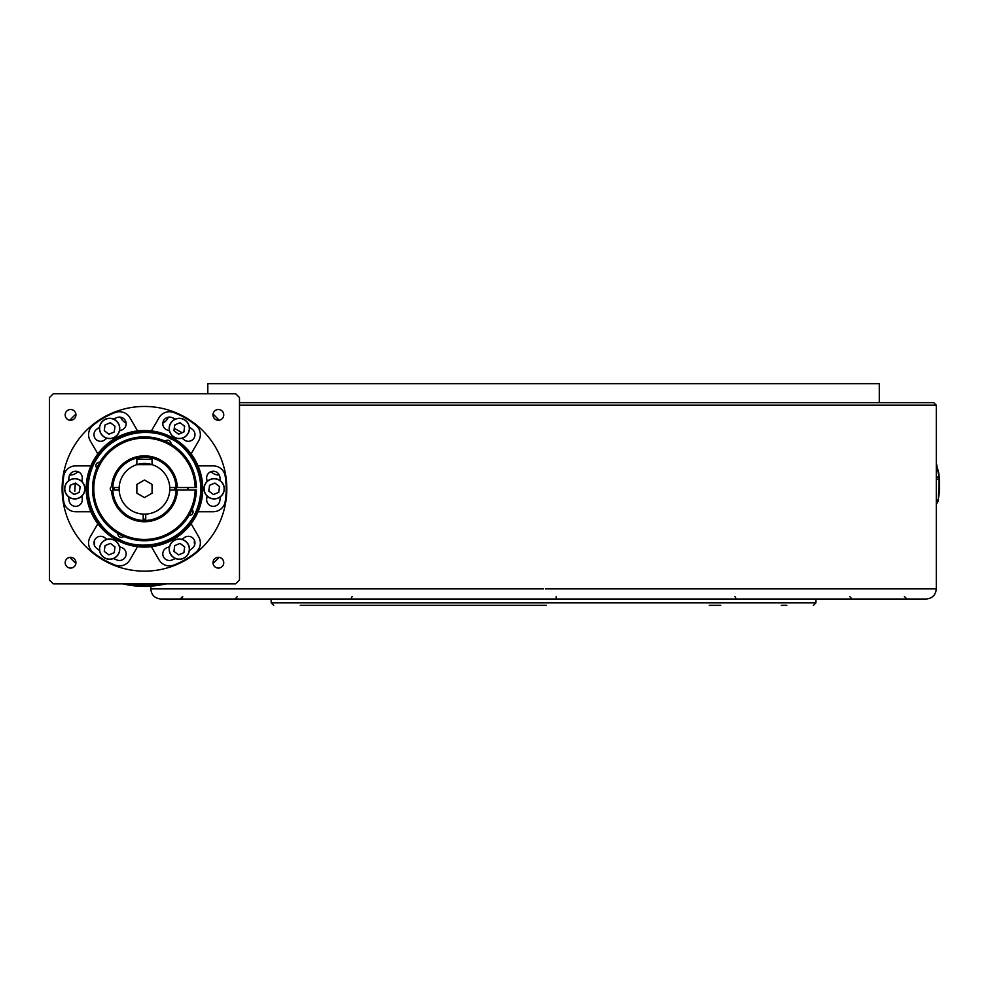 <?xml version="1.0" encoding="UTF-8"?>
<svg xmlns="http://www.w3.org/2000/svg" width="989" height="989" viewBox="0 0 989 989"><rect width="100%" height="100%" fill="white"/><g stroke="black" fill="none" stroke-linecap="round" stroke-linejoin="round"><path stroke-width="1.48" d="M239.486 402.647L933.764 402.647L936.299 405.181L239.486 405.181M166.263 583.819A95.018 95.018 0 0 1 122.673 583.819L141.835 586.316L127.544 584.833M141.007 586.292L144.468 586.353M138.373 586.156L127.668 584.858M372.828 599.025L714.268 599.025M546.262 605.355L300.297 605.355M366.412 605.355L540.847 605.355M305.749 605.355L377.823 605.355C320.621 605.355 320.621 605.355 377.823 605.355M709.286 605.355L720.684 605.355M482.892 605.355L389.221 605.355L482.892 605.355M786.799 605.355L781.347 605.355M813.403 605.355L815.937 602.82L813.403 605.355M271.159 599.025L271.159 602.82L273.706 605.355L271.159 602.82L815.937 602.82L815.937 599.025M182.421 597.653L182.705 596.491L180.159 599.025L181.135 598.827M180.159 599.025L222.513 599.025M237.385 596.491L235.184 599.025L350.885 599.025L352.158 596.491M556.226 596.491L556.226 599.025M734.951 596.491L736.212 599.025L851.925 599.025L849.724 596.491M864.584 599.025L906.938 599.025L904.403 596.491M545.396 588.888L936.299 588.888C935.693 595.044 932.318 598.419 926.161 599.025L160.935 599.025C154.779 598.419 151.404 595.044 150.81 588.888L543.554 588.888M74.793 491.335L75.238 483.436M174.262 428.336L182.137 432.712M129.114 583.819A93.757 93.757 0 0 0 159.835 583.819M169.774 490.062L169.811 488.801A25.343 25.343 0 0 1 143.207 514.107L145.742 514.107L145.742 520.449A31.673 31.673 0 0 0 176.116 490.062L169.774 490.062M145.742 520.449L143.207 520.449A31.673 31.673 0 0 1 112.82 490.062L112.82 487.528A31.673 31.673 0 0 0 112.82 490.062L119.162 490.062A25.343 25.343 0 0 1 119.125 488.801L119.162 490.062A25.343 25.343 0 0 0 143.207 514.107L143.207 520.449A31.673 31.673 0 0 0 145.742 520.449L145.68 520.449M112.894 486.267L111.609 486.563A32.946 32.946 0 0 1 144.95 455.867A32.946 32.946 0 0 1 177.39 487.528L176.116 487.528L176.141 488.801A31.673 31.673 0 0 0 136.865 458.055A31.673 31.673 0 0 0 112.82 487.528L119.162 487.528L119.125 488.801A25.343 25.343 0 0 1 152.071 464.632L152.071 458.055L146.632 457.202M176.116 487.528A31.673 31.673 0 0 1 176.141 488.801L176.116 490.062A31.673 31.673 0 0 0 176.116 487.528L169.774 487.528A25.343 25.343 0 0 0 152.071 464.632L136.865 464.632L136.865 458.055L146.162 457.165M169.811 488.801L169.774 487.528A25.343 25.343 0 0 1 169.811 488.801M112.795 488.801A31.673 31.673 0 0 1 112.82 487.528A31.673 31.673 0 0 0 112.82 490.062A31.673 31.673 0 0 1 112.795 488.801M176.116 490.062A31.673 31.673 0 0 0 176.141 488.801A31.673 31.673 0 0 1 176.116 490.062L177.39 490.062A32.946 32.946 0 0 1 144.95 521.735A32.946 32.946 0 0 1 111.609 491.038L112.894 491.335M136.865 484.412L144.468 480.024L152.071 484.412L152.071 493.19L144.468 497.578L136.865 493.19L136.865 484.412L144.468 480.024L152.071 484.412L152.071 493.19L144.468 497.578L136.865 493.19L136.865 484.412M936.299 405.181L936.299 536.298M207.814 393.783L207.814 383.645L879.283 383.645L879.283 402.647M98.467 453.024L97.911 453.753M97.713 454.013L93.732 460.132M93.201 461.097L89.579 469.206M89.22 470.245L87.044 478.861M86.402 483.806L86.191 488.69M86.191 488.801A58.277 58.277 0 0 1 90.889 465.868L75.646 465.868A12.041 12.041 0 0 0 63.753 476.018A81.716 81.716 0 0 0 63.753 501.584A12.041 12.041 0 0 0 75.646 511.733L90.889 511.733A58.277 58.277 0 0 1 86.191 488.801L86.538 495.093M151.008 546.707L153.864 546.311M118.495 539.549A57.016 57.016 0 0 0 195.216 514.774A57.016 57.016 0 0 0 170.442 438.053A57.016 57.016 0 0 0 93.72 462.827A57.016 57.016 0 0 0 118.495 539.549M117.926 533.454A3.486 3.486 0 0 0 123.773 536.446A3.486 3.486 0 0 1 117.926 533.454M169.144 440.587A3.486 3.486 0 0 0 165.163 441.156A3.486 3.486 0 0 1 171.01 444.148A3.486 3.486 0 0 0 169.144 440.587M187.527 490.062L187.527 487.528A43.071 43.071 0 0 1 187.527 490.062M99.815 462.259A3.486 3.486 0 0 0 96.823 468.106A3.486 3.486 0 0 1 99.815 462.259M188.157 490.062L188.157 487.528M189.122 515.343A3.486 3.486 0 0 0 192.113 509.496A3.486 3.486 0 0 1 189.122 515.343M170.157 438.609C186.105 444.271 212.882 477.057 194.66 514.478C174.942 551.108 132.922 548.586 119.026 539.104L118.779 538.98C102.831 533.331 76.054 500.545 94.276 463.112C113.995 426.494 156.015 429.016 169.91 438.486L170.157 438.609M94.252 544.877A10.768 10.768 0 0 0 94.437 540.489M194.499 540.489A10.768 10.768 0 0 0 194.685 544.877M69.65 475.017A10.768 10.768 0 0 0 77.896 471.642M211.04 471.642A10.768 10.768 0 0 0 219.286 475.017M79.516 491.385A5.39 5.39 0 0 1 78.514 492.695M74.917 494.179A5.39 5.39 0 0 1 73.285 493.968M70.194 491.595A5.39 5.39 0 0 1 69.564 490.074M70.071 486.217A5.39 5.39 0 0 1 71.072 484.907M74.669 483.411A5.39 5.39 0 0 1 76.301 483.633M79.392 485.995A5.39 5.39 0 0 1 80.022 487.515M184.028 431.043A5.39 5.39 0 0 1 183.027 432.341M179.429 433.837A5.39 5.39 0 0 1 177.797 433.627M174.707 431.253A5.39 5.39 0 0 1 174.076 429.733M174.583 425.863A5.39 5.39 0 0 1 175.585 424.565M179.182 423.069A5.39 5.39 0 0 1 180.814 423.28M183.905 425.653A5.39 5.39 0 0 1 184.535 427.174M189.579 451.899L195.216 460.132M195.748 461.097L199.358 469.206M199.716 470.245L201.892 478.861M202.535 483.806L202.745 488.69M202.745 488.801A58.277 58.277 0 0 1 198.047 511.733L213.29 511.733A12.041 12.041 0 0 0 225.183 501.584A81.716 81.716 0 0 0 225.183 476.018A12.041 12.041 0 0 0 213.29 465.868L198.047 465.868A58.277 58.277 0 0 1 202.745 488.801L202.411 495.093M137.928 546.707L135.073 546.311M162.826 423.094A10.768 10.768 0 0 0 168.278 417.197M120.658 417.197A10.768 10.768 0 0 0 126.122 423.094M93.794 488.801A50.674 50.674 0 0 0 143.838 539.475A50.674 50.674 0 0 0 195.13 490.062L196.403 490.062A51.947 51.947 0 0 1 143.838 540.736A51.947 51.947 0 0 1 92.521 488.801A51.947 51.947 0 0 1 143.838 436.854A51.947 51.947 0 0 1 196.403 487.528L195.13 487.528A50.674 50.674 0 0 0 143.838 438.127A50.674 50.674 0 0 0 93.794 488.801M185.017 521.277L185.598 520.535L185.017 521.277M185.017 456.325C174.237 445.31 174.237 445.31 185.017 456.325C174.237 445.31 174.237 445.31 185.017 456.325M177.39 490.062L195.13 490.062M111.609 486.563A2.534 2.534 0 0 0 111.609 491.038M195.13 487.528L177.39 487.528M936.299 499.581L938.363 499.581A22.809 3.956 90 0 1 938.24 500.397A22.809 3.956 90 0 1 938.116 501.188L936.299 501.188M936.299 477.106L939.043 477.106A22.809 3.956 90 0 1 939.154 479.183L936.299 479.183M936.36 462.988L939.043 477.106M939.154 479.183L938.363 499.581M938.116 501.188L936.299 504.477M95.71 456.869L99.209 452.097M94.833 458.266L96.007 456.436M191.124 523.725A58.277 58.277 0 0 1 151.391 546.67L159.019 559.873A12.041 12.041 0 0 0 173.755 565.09A81.716 81.716 0 0 0 195.896 552.307A12.041 12.041 0 0 0 198.74 536.928L191.124 523.725A58.277 58.277 0 0 0 198.047 511.733M137.545 546.67A58.277 58.277 0 0 0 151.391 546.67A58.277 58.277 0 0 1 97.824 523.725L90.197 536.928A12.041 12.041 0 0 0 93.04 552.307A81.716 81.716 0 0 0 115.181 565.09A12.041 12.041 0 0 0 129.918 559.873L137.545 546.67M90.889 511.733A58.277 58.277 0 0 0 97.824 523.725M105.057 445.878L100.285 450.786C109.569 441.514 109.569 441.514 100.285 450.786C93.287 460.108 93.287 460.108 100.285 450.786L99.234 452.06M212.994 562.704A5.39 5.39 0 0 0 218.371 568.094A5.39 5.39 0 0 0 223.761 562.704A5.39 5.39 0 0 0 218.371 557.326A5.39 5.39 0 0 0 212.994 562.704M65.175 562.704A5.39 5.39 0 0 0 70.565 568.094A5.39 5.39 0 0 0 75.943 562.704A5.39 5.39 0 0 0 70.565 557.326A5.39 5.39 0 0 0 65.175 562.704M65.175 414.886A5.39 5.39 0 0 0 70.565 420.276A5.39 5.39 0 0 0 75.943 414.886A5.39 5.39 0 0 0 70.565 409.508A5.39 5.39 0 0 0 65.175 414.886M212.994 414.886A5.39 5.39 0 0 0 218.371 420.276A5.39 5.39 0 0 0 223.761 414.886A5.39 5.39 0 0 0 218.371 409.508A5.39 5.39 0 0 0 212.994 414.886M62.122 488.801A82.347 82.347 0 0 0 144.468 571.148A82.347 82.347 0 0 0 226.815 488.801A82.347 82.347 0 0 0 144.468 406.454A82.347 82.347 0 0 0 62.122 488.801M200.359 434.641A12.041 12.041 0 0 0 195.896 425.295A81.716 81.716 0 0 0 173.755 412.512A12.041 12.041 0 0 0 159.019 417.729L151.391 430.932A58.277 58.277 0 0 1 191.124 453.864L198.74 440.661A12.041 12.041 0 0 0 200.359 434.641M189.344 427.05A76.338 76.338 0 0 1 192.509 429.473A6.651 6.651 0 0 1 191.186 440.649A6.651 6.651 0 0 1 184.139 439.821A63.024 63.024 0 0 0 182.063 438.214M182.063 539.388A63.024 63.024 0 0 0 184.139 537.781A6.651 6.651 0 0 1 194.969 542.949A6.651 6.651 0 0 1 192.509 548.116A76.338 76.338 0 0 1 189.344 550.539M119.459 546.657A63.024 63.024 0 0 0 121.882 547.646A6.651 6.651 0 0 1 126.147 553.852A6.651 6.651 0 0 1 117.11 560.058A76.338 76.338 0 0 1 113.438 558.538M68.562 480.802A76.338 76.338 0 0 1 69.082 476.859A6.651 6.651 0 0 1 76.165 471.271A6.651 6.651 0 0 1 82.211 478.936A63.024 63.024 0 0 0 81.864 481.532M81.864 496.058A63.024 63.024 0 0 0 82.211 498.654A6.651 6.651 0 0 1 76.165 506.331A6.651 6.651 0 0 1 69.082 500.743A76.338 76.338 0 0 1 68.562 496.787M113.278 419.126A76.338 76.338 0 0 1 117.11 417.531A6.651 6.651 0 0 1 126.147 423.749A6.651 6.651 0 0 1 121.882 429.955A63.024 63.024 0 0 0 119.31 431.006M49.45 580.011L53.245 583.819L235.691 583.819L239.486 580.011L239.486 397.578L235.691 393.783L53.245 393.783L49.45 397.578L49.45 580.011M207.097 481.692A63.024 63.024 0 0 0 206.726 478.936A6.651 6.651 0 0 1 212.252 471.333A6.651 6.651 0 0 1 219.867 476.859A76.338 76.338 0 0 1 220.399 480.975M220.399 496.614A76.338 76.338 0 0 1 219.867 500.743A6.651 6.651 0 0 1 212.252 506.269A6.651 6.651 0 0 1 206.726 498.654A63.024 63.024 0 0 0 207.097 495.897M90.197 440.661L97.824 453.864A58.277 58.277 0 0 1 137.545 430.932L129.918 417.729A12.041 12.041 0 0 0 115.181 412.512A81.716 81.716 0 0 0 93.04 425.295A12.041 12.041 0 0 0 90.197 440.661M107.01 438.115A63.024 63.024 0 0 0 104.809 439.821A6.651 6.651 0 0 1 95.451 438.832A6.651 6.651 0 0 1 96.428 429.473A76.338 76.338 0 0 1 99.728 426.951M99.592 550.539A76.338 76.338 0 0 1 96.428 548.116A6.651 6.651 0 0 1 95.451 538.77A6.651 6.651 0 0 1 104.809 537.781A63.024 63.024 0 0 0 106.874 539.388M175.498 558.538A76.338 76.338 0 0 1 171.826 560.058A6.651 6.651 0 0 1 163.234 556.238A6.651 6.651 0 0 1 167.054 547.646A63.024 63.024 0 0 0 169.49 546.657M169.49 430.944A63.024 63.024 0 0 0 167.054 429.955A6.651 6.651 0 0 1 163.234 421.363A6.651 6.651 0 0 1 171.826 417.531A76.338 76.338 0 0 1 175.498 419.064M198.047 465.868A58.277 58.277 0 0 0 191.124 453.864M97.824 453.864A58.277 58.277 0 0 0 90.889 465.868M151.391 430.932A58.277 58.277 0 0 0 137.545 430.932A58.277 58.277 0 0 1 151.391 430.932M107.133 444.049L107.801 443.492M213.401 494.549L218.754 492.324L219.509 486.576L214.91 483.052L209.557 485.278L208.79 491.014L213.401 494.549L208.79 491.014L209.557 485.278L214.91 483.052M204.908 492.633A10.014 10.014 0 0 0 217.988 498.048A10.014 10.014 0 0 0 223.39 484.969A10.014 10.014 0 0 0 210.311 479.554A10.014 10.014 0 0 0 204.908 492.633M223.514 484.919A10.137 10.137 0 0 0 210.274 479.442A10.137 10.137 0 0 0 204.785 492.683A10.137 10.137 0 0 1 210.274 479.442A10.137 10.137 0 0 1 223.514 484.919A10.137 10.137 0 0 1 218.037 498.159A10.137 10.137 0 0 1 204.785 492.683A10.137 10.137 0 0 0 218.037 498.159A10.137 10.137 0 0 0 223.514 484.919M177.995 438.498A10.137 10.137 0 0 1 169.255 427.137A10.137 10.137 0 0 1 180.628 418.409A10.137 10.137 0 0 1 189.356 429.77A10.137 10.137 0 0 1 177.995 438.498A10.137 10.137 0 0 0 189.356 429.77A10.137 10.137 0 0 0 180.628 418.409M183.905 431.983L184.659 426.234L180.06 422.711L174.707 424.924L173.953 430.672L178.552 434.196L183.905 431.983M114.23 431.983L114.984 426.234L110.385 422.711L105.032 424.924L104.278 430.672L108.877 434.196L114.23 431.983L108.877 434.196L104.278 430.672M117.567 434.542A10.014 10.014 0 0 0 115.713 420.51A10.014 10.014 0 0 0 101.682 422.365A10.014 10.014 0 0 0 103.536 436.396A10.014 10.014 0 0 0 117.567 434.542M101.583 422.291A10.137 10.137 0 0 0 103.462 436.495A10.137 10.137 0 0 0 117.666 434.616A10.137 10.137 0 0 1 103.462 436.495A10.137 10.137 0 0 1 101.583 422.291A10.137 10.137 0 0 1 115.8 420.412A10.137 10.137 0 0 1 117.666 434.616A10.137 10.137 0 0 0 115.8 420.412A10.137 10.137 0 0 0 101.583 422.291M84.152 484.919A10.137 10.137 0 0 1 78.675 498.159A10.137 10.137 0 0 1 65.422 492.683A10.137 10.137 0 0 1 70.911 479.442A10.137 10.137 0 0 1 84.152 484.919A10.137 10.137 0 0 0 70.911 479.442A10.137 10.137 0 0 0 65.422 492.683M75.547 483.052L70.194 485.278L69.44 491.014L74.039 494.549L79.392 492.324L80.146 486.576L75.547 483.052M110.953 539.092A10.137 10.137 0 0 1 119.681 550.465A10.137 10.137 0 0 1 108.308 559.193A10.137 10.137 0 0 1 99.58 547.819A10.137 10.137 0 0 1 110.953 539.092A10.137 10.137 0 0 0 99.58 547.819A10.137 10.137 0 0 0 108.308 559.193M105.032 545.619L104.278 551.368L108.877 554.891L114.23 552.666L114.984 546.929L110.385 543.394L105.032 545.619L110.385 543.394L114.984 546.929M171.27 542.973A10.137 10.137 0 0 1 185.475 541.107A10.137 10.137 0 0 1 187.354 555.311A10.137 10.137 0 0 1 173.149 557.19A10.137 10.137 0 0 1 171.27 542.973A10.137 10.137 0 0 0 173.149 557.19A10.137 10.137 0 0 0 187.354 555.311M174.707 545.619L173.953 551.368L178.552 554.891L183.905 552.666L184.659 546.929L180.06 543.394L174.707 545.619L180.06 543.394L184.659 546.929M534.678 599.025L530.883 599.025M690.569 599.025L668.626 599.025M114.094 487.528L114.094 490.062M143.207 519.176L145.742 519.176M174.855 490.062L174.855 487.528M152.071 459.353L136.865 459.353M938.573 494.277A17.74 3.078 -90 0 0 939.006 482.966M937.436 468.625A17.097 2.967 90 0 1 938.759 496.552M938.734 496.75A17.097 2.967 90 0 1 938.413 498.419M75.893 414.168A101.36 101.36 0 0 0 69.836 420.226M219.101 420.226A101.36 101.36 0 0 0 213.043 414.168M213.043 563.433A101.36 101.36 0 0 0 219.101 557.376M69.836 557.376A101.36 101.36 0 0 0 75.893 563.433M180.616 418.532A10.014 10.014 0 0 0 169.391 427.149A10.014 10.014 0 0 0 178.008 438.374A10.014 10.014 0 0 0 189.233 429.758A10.014 10.014 0 0 0 180.616 418.532M65.546 492.633A10.014 10.014 0 0 0 78.626 498.048A10.014 10.014 0 0 0 84.028 484.969A10.014 10.014 0 0 0 70.961 479.554A10.014 10.014 0 0 0 65.546 492.633M108.333 559.069A10.014 10.014 0 0 0 119.558 550.453A10.014 10.014 0 0 0 110.929 539.215A10.014 10.014 0 0 0 99.704 547.844A10.014 10.014 0 0 0 108.333 559.069M187.255 555.237A10.014 10.014 0 0 0 185.4 541.206A10.014 10.014 0 0 0 171.369 543.06A10.014 10.014 0 0 0 173.223 557.091A10.014 10.014 0 0 0 187.255 555.237M936.299 535.679L936.299 588.888M150.81 586.143L150.81 588.888M937.374 468.353L939.365 478.936L938.413 498.555"/></g></svg>
